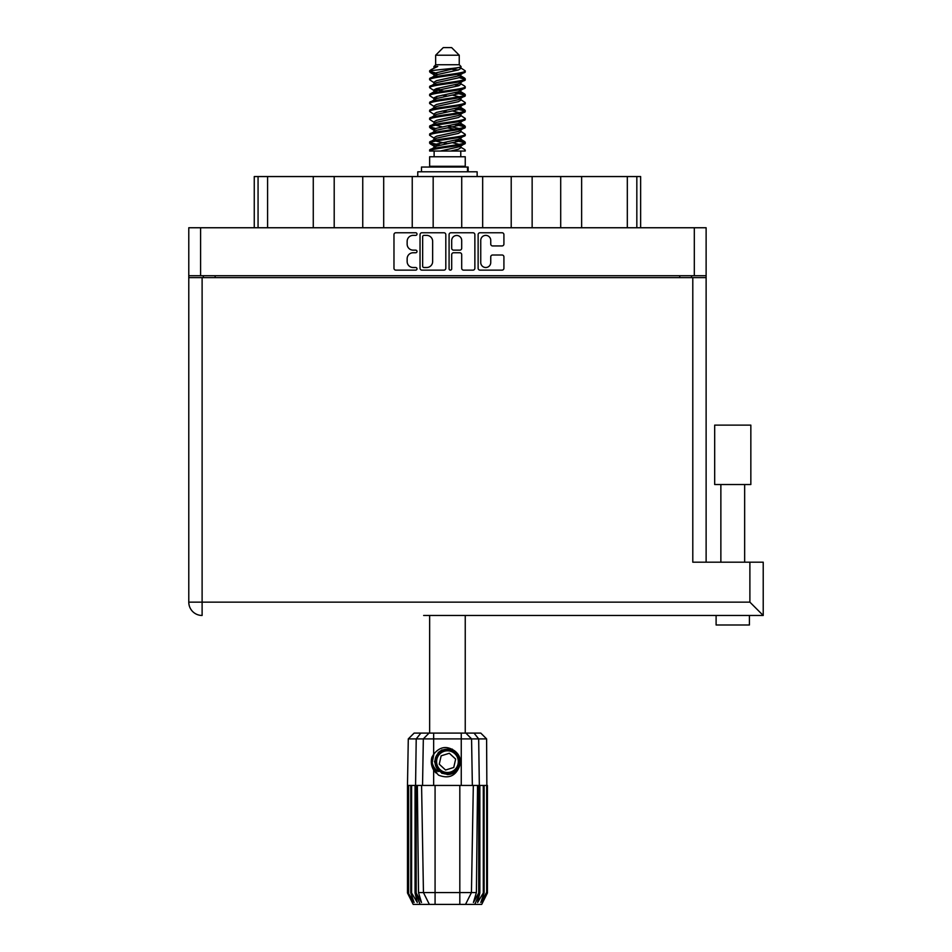 <?xml version="1.0" encoding="UTF-8"?>
<svg xmlns="http://www.w3.org/2000/svg" width="952" height="952" viewBox="0 0 952 952"><rect width="100%" height="100%" fill="white"/><g stroke="black" fill="none" stroke-linecap="round" stroke-linejoin="round"><path stroke-width="1.43" d="M480.748 262.526A4.998 4.998 0 0 0 485.746 267.512A4.998 4.998 0 0 0 490.744 262.526L490.744 256.873A1.868 1.868 0 0 1 492.612 255.005L502.049 255.005A1.868 1.868 0 0 1 503.917 256.873L503.917 268.262A1.868 1.868 0 0 1 502.049 270.13L479.998 270.13A1.868 1.868 0 0 1 478.13 268.262L478.13 234.632A1.868 1.868 0 0 1 479.998 232.764L502.049 232.764A1.868 1.868 0 0 1 503.917 234.632L503.917 244.069A1.868 1.868 0 0 1 502.049 245.937L492.612 245.937A1.868 1.868 0 0 1 490.744 244.069L490.744 240.38A4.998 4.998 0 0 0 485.746 235.382A4.998 4.998 0 0 0 480.748 240.38L480.748 262.526M450.391 270.13A1.309 1.309 0 0 0 451.7 268.821L451.7 254.624A1.868 1.868 0 0 1 453.568 252.756L459.828 252.756A1.868 1.868 0 0 1 461.696 254.624L461.696 268.262A1.868 1.868 0 0 0 463.565 270.13L473.001 270.13A1.868 1.868 0 0 0 474.87 268.262L474.87 234.632A1.868 1.868 0 0 0 473.001 232.764L450.95 232.764A1.868 1.868 0 0 0 449.082 234.632L449.082 268.821A1.309 1.309 0 0 0 450.391 270.13M445.81 268.262L445.81 234.632A1.868 1.868 0 0 0 443.941 232.764L421.903 232.764A1.868 1.868 0 0 0 420.034 234.632L420.034 268.262A1.868 1.868 0 0 0 421.903 270.13L443.941 270.13A1.868 1.868 0 0 0 445.81 268.262M188.782 227.754L188.782 275.723L188.782 227.754L706.122 227.754L706.122 562.18M706.122 275.723L188.782 275.723L188.782 277.627L706.122 277.627M413.12 235.382L415.691 235.382A1.309 1.309 0 0 0 417 234.073A1.309 1.309 0 0 0 415.691 232.764L395.842 232.764A1.868 1.868 0 0 0 393.973 234.632L393.973 268.262A1.868 1.868 0 0 0 395.842 270.13L415.691 270.13A1.309 1.309 0 0 0 417 268.821A1.309 1.309 0 0 0 415.691 267.512L413.12 267.512A5.974 5.974 0 0 1 407.147 261.538L407.147 258.742A5.974 5.974 0 0 1 413.12 252.756L415.691 252.756A1.309 1.309 0 0 0 417 251.447A1.309 1.309 0 0 0 415.691 250.138L413.12 250.138A5.974 5.974 0 0 1 407.147 244.164L407.147 241.356A5.974 5.974 0 0 1 413.12 235.382M203.347 277.627L203.347 275.723M691.557 275.723L691.557 277.627M254.255 227.754L254.255 176.548L267.583 176.548L267.583 227.754M258.063 227.754L258.063 176.548M313.267 227.754L313.267 176.548L267.583 176.548M334.2 227.754L334.2 176.548L313.267 176.548M362.748 227.754L362.748 176.548L334.2 176.548M383.692 227.754L383.692 176.548L362.748 176.548M412.24 227.754L412.24 176.548L383.692 176.548M433.172 227.754L433.172 176.548L412.24 176.548M461.72 227.754L461.72 176.548L433.172 176.548M482.664 227.754L482.664 176.548L461.72 176.548M511.212 227.754L511.212 176.548L482.664 176.548M532.144 227.754L532.144 176.548L511.212 176.548M560.704 227.754L560.704 176.548L532.144 176.548M581.636 227.754L581.636 176.548L560.704 176.548M627.32 227.754L627.32 176.548L581.636 176.548M627.32 176.548L636.828 176.548L636.828 227.754M640.636 227.754L640.636 176.548L640.636 227.754M636.828 176.548L640.636 176.548M423.961 235.382A1.309 1.309 0 0 0 422.652 236.691L422.652 266.215A1.309 1.309 0 0 0 423.961 267.512L426.663 267.512A5.974 5.974 0 0 0 432.648 261.538L432.648 241.356A5.974 5.974 0 0 0 426.663 235.382L423.961 235.382M461.696 240.475A4.998 4.998 0 0 0 456.698 235.477A4.998 4.998 0 0 0 451.7 240.475L451.7 248.27A1.868 1.868 0 0 0 453.568 250.138L459.828 250.138A1.868 1.868 0 0 0 461.696 248.27L461.696 240.475M732.766 484.52L714.678 484.52L714.678 425.127L750.842 425.127L750.842 484.52L732.766 484.52M423.652 615.468L763.218 615.468L749.89 602.14L749.89 562.18L763.218 562.18L763.218 615.468L749.414 615.468L749.414 624.988L716.106 624.988L716.106 615.468L471.24 615.468M741.311 615.468L724.222 615.468M202.11 277.627L202.11 602.14L188.782 602.14A13.328 13.328 0 0 0 202.11 615.468A13.328 13.328 0 0 1 188.782 602.14L188.782 277.627M749.89 562.18L692.794 562.18L692.794 277.627M429.649 615.468L429.649 733.099M465.242 615.468L465.242 733.099M435.647 55.216L459.245 55.216L451.641 47.6L443.263 47.6L435.647 55.216L435.647 64.736L433.945 66.747M459.245 55.216L459.245 64.736L435.647 64.736M457.127 139.718L465.242 142.229C466.349 144.871 428.555 147.512 429.649 150.154L429.649 151.047C429.507 148.429 466.361 145.834 465.242 143.216L460.28 146.501L460.554 145.085M460.958 137.766L460.958 139.754L458.376 141.336L436.528 146.096L429.649 150.154M465.242 142.229L465.242 143.216M429.673 70.722L429.649 71.84L431.363 70.722L429.673 70.722L431.482 69.46L437.765 66.438L433.945 66.438L433.945 68.377M460.554 76.91L465.242 78.778C466.349 81.432 428.555 84.074 429.649 86.715L429.649 87.703C428.555 85.061 466.349 82.419 465.242 79.778L458.376 83.835L436.528 88.596L433.945 90.178L433.945 92.165L436.528 90.583L458.376 85.823L460.958 84.24L460.28 83.431L464.719 86.096L465.242 87.703C466.349 90.345 428.555 92.999 429.649 95.64L430.185 94.034L434.624 91.368M464.719 78.171L460.28 75.505L460.958 76.303L458.376 77.885L436.528 82.645L429.649 86.715M465.242 78.778L465.242 79.778M457.127 92.13L465.242 94.641C466.349 97.282 428.555 99.936 429.649 102.578L429.649 103.566C428.555 100.924 466.349 98.282 465.242 95.64L458.376 99.698L436.528 104.458L433.945 106.041L433.945 108.028L436.528 106.445L458.376 101.686L460.958 100.103L460.958 98.115M464.719 94.034L460.28 91.368L460.958 92.165L458.376 93.748L436.528 98.508L429.649 102.578M465.242 94.641L465.242 95.64M457.127 107.992L465.242 110.503C466.349 113.145 428.555 115.799 429.649 118.441L429.649 119.428C428.555 116.787 466.349 114.145 465.242 111.503L458.376 115.561L436.528 120.321L433.945 121.904L434.338 124.498M460.958 106.041L460.958 108.028L458.376 109.611L436.528 114.371L429.649 118.441M465.242 110.503L465.242 111.503M457.127 123.855L465.242 126.366C466.349 129.008 428.555 131.65 429.649 134.303L429.649 135.291C428.555 132.649 466.349 130.007 465.242 127.354L458.376 131.424L436.528 136.184L433.945 137.766L433.945 139.754M460.958 121.904L460.958 123.891L458.376 125.474L436.528 130.234L429.649 134.303M465.242 126.366L465.242 127.354M430.007 71.352L435.742 73.007M464.897 79.278L459.161 77.624M437.777 74.363L429.649 71.84M435.742 88.857L440.205 89.631M464.897 95.141L454.687 92.725M444.013 91.178L434.338 89.571M434.624 90.987L429.649 87.703M464.897 111.003L454.687 108.587M434.624 106.85L429.649 103.566M464.897 126.866L454.687 124.45M434.624 122.713L429.649 119.428M464.897 142.729L454.687 140.313M434.624 138.576L429.649 135.291M434.124 151.047L434.124 156.759M460.768 151.047L460.768 156.759M465.242 156.759L429.649 156.759L429.649 166.279L465.242 166.279L465.242 156.759M436.409 166.279L436.409 167.04M458.483 166.279L458.483 167.04M429.649 78.778L429.649 79.778C428.555 77.136 466.349 74.482 465.242 71.84L465.242 70.853C466.349 73.494 428.555 76.136 429.649 78.778L436.528 74.72L458.376 69.96L460.958 68.377L459.935 67.378M433.945 84.24L433.945 82.253L436.528 80.67L458.376 75.91L465.242 71.84M429.649 94.641C428.555 91.999 466.349 89.357 465.242 86.715M433.945 100.103L433.945 98.115L436.528 96.533L458.376 91.773L465.242 87.703M429.649 110.503L429.649 111.503C428.555 108.849 466.349 106.207 465.242 103.566L465.242 102.578C466.349 105.22 428.555 107.862 429.649 110.503L434.624 107.219M433.945 115.954L433.945 113.978L436.528 112.395L458.376 107.635L465.242 103.566M429.649 126.366L429.649 127.354C428.555 124.712 466.349 122.07 465.242 119.428L465.242 118.441C466.349 121.082 428.555 123.724 429.649 126.366L436.528 122.308L458.376 117.548L460.958 115.954L460.958 113.978M433.945 131.816L433.945 129.841L436.528 128.246L458.376 123.498L465.242 119.428M429.649 142.229L429.649 143.216C428.555 140.575 466.349 137.933 465.242 135.291L465.242 134.303C466.349 136.945 428.555 139.587 429.649 142.229L436.528 138.159L458.376 133.411L460.958 131.816L460.958 129.841M433.945 147.679L433.945 145.704L436.528 144.109L458.376 139.349L465.242 135.291M465.242 70.853L460.28 67.568M459.161 85.561L454.687 84.787M434.624 83.062L429.649 79.778M465.242 102.578L460.28 99.294M437.777 98.151L434.338 97.509M434.624 98.913L429.649 95.64M465.242 118.441L460.28 115.156M434.624 114.775L429.649 111.503M465.242 134.303L460.28 131.019M435.742 128.52L430.007 126.866M434.338 129.234L429.649 127.354M465.242 150.154L465.242 151.047L464.159 151.047L465.242 150.154L464.719 149.547L460.28 146.882M440.205 145.144L430.007 142.729M437.777 145.739L429.649 143.216M459.245 64.736L460.958 66.438L460.28 67.199L436.528 72.733L433.945 74.327L434.624 75.125L430.185 72.459M460.958 68.377L460.958 66.438C462.862 68.08 438.039 69.472 431.363 70.722M429.673 151.047L464.159 151.047M460.875 68.116L459.626 67.532M452.414 69.413L458.209 70.008M440.395 151.047L460.28 146.501M459.161 144.383L452.64 142.729M459.161 128.52L447.452 125.866M459.161 112.657L452.64 111.003M459.161 96.795L452.64 95.141M437.777 92.13L434.969 91.178M437.777 76.267L434.624 75.125M450.605 151.047L458.376 149.262L460.958 147.679L460.958 145.704M447.452 143.716L435.742 141.075M454.687 129.282L447.452 127.854M442.263 126.866L435.742 125.212M447.452 111.991L442.263 111.003M434.338 108.635L433.945 108.028M447.452 96.128L442.263 95.141M434.338 92.772L433.945 92.165M434.338 76.91L434.624 75.505M464.719 125.759L459.935 122.903M460.28 75.505L457.127 74.363M431.482 69.46L437.765 66.438M460.958 92.165L460.554 89.571M460.958 76.303L460.554 73.709M433.648 733.099L433.648 738.907L408.289 738.907L414.108 733.099L480.796 733.099L486.603 738.907L433.648 738.907L433.648 754.27C439.895 746.511 447.023 745.476 455.056 751.176C459.875 755.174 461.387 760.172 459.578 766.158C457.281 771.501 453.235 774.309 447.452 774.595L438.301 770.799L434.505 761.648L438.301 752.496L442.085 749.867M432.137 766.812L432.839 768.562M416.191 785.436L435.076 785.436L435.076 892.571L476.393 892.571L477.547 785.436L473.322 785.436L471.442 892.571L465.528 904.4L413.192 904.4L407.48 892.976L412.442 902.496L408.218 892.976L414.084 902.496L410.788 892.976L411.597 892.976L417.285 902.496L415.06 892.976L416.191 892.976L416.191 785.436L415.06 785.436L415.06 892.976M459.816 904.4L459.816 785.436L435.076 785.436M459.816 785.436L473.322 785.436M477.547 785.436L479.844 785.436L479.844 892.976L474.774 904.4L465.528 904.4L468.884 897.712M483.307 785.436L483.307 892.976L484.104 892.976L484.104 785.436L479.844 785.436M483.307 892.976L477.606 902.496L479.844 892.976M486.603 738.907L487.424 892.976L482.45 902.496L486.674 892.976L486.674 785.436L487.412 785.436L487.424 892.976L481.712 904.4L474.774 904.4M486.674 785.436L486.674 892.976M486.27 892.976L480.82 902.496L484.104 892.976M415.06 785.436L411.597 785.436L411.597 892.976M411.597 785.436L410.788 785.436L410.788 892.976M410.788 785.436L408.634 785.436L408.634 892.976M408.634 785.436L408.218 892.976M408.218 785.436L407.492 785.436L407.492 892.976M407.492 785.436L407.48 892.976M484.104 785.436L486.27 785.436M459.578 766.158C455.663 776.047 448.678 779.057 438.622 775.19L433.648 770.061L435.814 772.869M433.648 754.27L431.91 757.209C430.697 761.743 431.28 766.027 433.648 770.061L433.648 785.436M417.357 785.436L418.511 892.571L423.45 892.571L421.581 785.436M478.713 785.436L478.713 892.976L479.332 892.976L479.332 785.436L478.677 738.907L474.048 733.099M423.45 892.571L429.364 904.4L423.45 892.571L435.076 892.571L435.076 904.4M418.511 892.571L421.486 902.496L416.191 892.976M478.713 892.976L473.406 902.496L476.393 892.571M431.327 760.565L431.435 763.778M431.446 763.873L433.636 770.037M421.474 171.8L421.474 167.04L468.158 167.04L468.158 171.8M477.142 176.548L477.142 171.8L417.761 171.8L417.761 176.548M435.48 771.667A15.613 15.613 0 0 1 431.899 760.267L433.945 753.817L431.982 763.766L436.849 773.107L431.982 763.766L433.945 753.817M454.818 753.687A10.853 10.853 0 0 0 439.491 754.281A10.853 10.853 0 0 0 440.086 769.609A10.853 10.853 0 0 0 455.413 769.014A10.853 10.853 0 0 0 454.818 753.687M452.367 749.153L441.609 750.128L435.362 758.934C434.493 763.528 435.718 767.467 439.039 770.739L444.727 773.738L441.668 773.226M435.147 763.123L435.362 758.923C439.788 749.01 446.619 746.88 455.865 752.556C464.04 759.339 458.555 774.178 447.928 774.024C440.383 773.583 436.099 769.621 435.076 762.135C434.088 751.556 448.463 744.928 455.865 752.556C460.887 758.197 461.113 764.039 456.543 770.061C449.76 778.236 434.909 772.75 435.076 762.135C435.516 754.579 439.479 750.295 446.964 749.272C457.543 748.284 464.171 762.659 456.543 770.061C450.891 775.083 445.06 775.309 439.039 770.739C430.863 763.956 436.349 749.117 446.964 749.272C457.543 748.284 464.171 762.659 456.543 770.061C450.891 775.083 445.06 775.309 439.039 770.739C430.863 763.956 436.349 749.117 446.964 749.272C454.509 749.712 458.805 753.675 459.828 761.16C459.388 768.716 455.425 773 447.928 774.024C437.42 774.999 430.768 760.767 438.265 753.329L435.076 762.135L439.039 770.739L447.928 774.024L456.543 770.061M441.454 772.488L439.039 770.739L447.928 774.024L456.543 770.061L459.828 761.16L455.865 752.556L459.828 761.16L456.543 770.061L447.928 774.024L439.039 770.739L435.076 762.135L439.039 770.739L441.585 772.56M438.229 771.608C434.338 768.847 432.22 765.063 431.899 760.267M453.747 767.479L455.651 759.101L449.344 753.27L441.145 755.817L439.253 764.194L445.548 770.025L453.747 767.479M441.621 772.584L439.039 770.739L435.076 762.135L439.039 770.739L441.621 772.584L439.039 770.739L435.076 762.135L439.039 770.739L441.621 772.584M200.586 227.754L200.586 275.723M694.317 275.723L694.317 227.754M215.14 275.723L215.14 277.627M679.752 277.627L679.752 275.723M188.782 602.14A13.328 13.328 0 0 0 202.11 615.468L202.11 602.14L749.89 602.14M420.118 904.4L415.572 892.976L415.572 785.436L416.214 738.907L420.855 733.099M461.256 785.436L461.256 733.099M422.545 785.436L423.331 738.907L428.983 733.099M465.909 733.099L471.561 738.907L472.359 785.436M467.503 171.8L467.503 167.04M744.654 484.52L744.654 562.18M720.866 484.52L720.866 562.18M460.958 84.24L460.958 82.253M433.945 76.303L433.945 74.327M464.719 141.61L460.28 138.944M464.719 109.896L460.28 107.219M434.624 146.501L430.185 143.835M434.624 130.638L430.185 127.973M408.289 738.907L407.48 785.436"/></g></svg>
